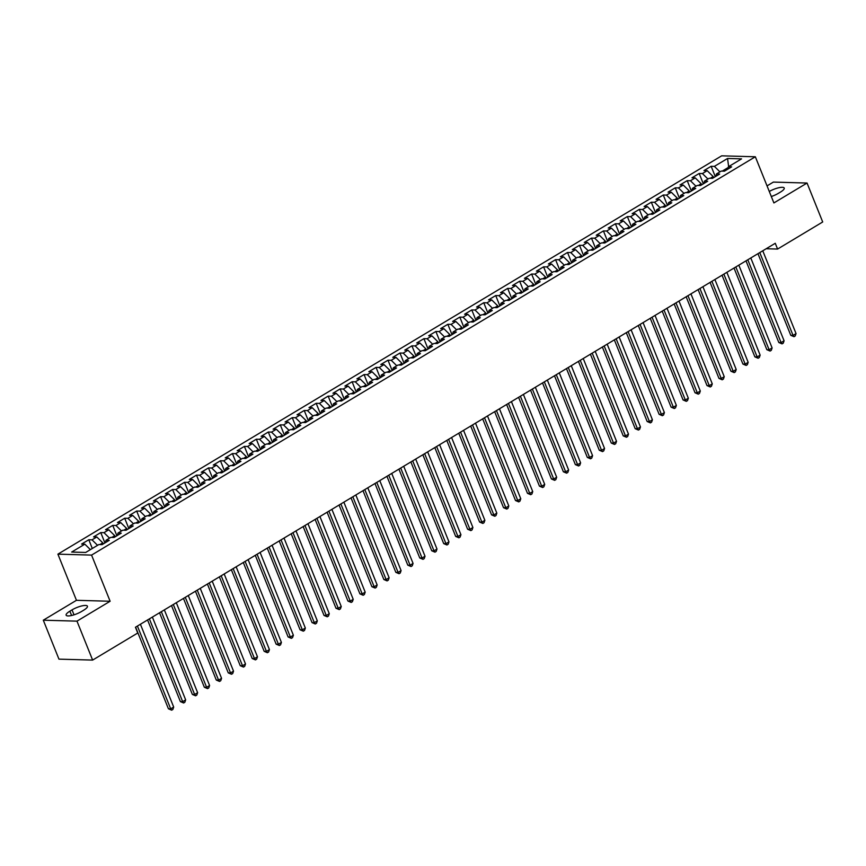 <?xml version="1.0" encoding="UTF-8"?>
<svg xmlns="http://www.w3.org/2000/svg" width="866" height="866" viewBox="0 0 866 866"><rect width="100%" height="100%" fill="white"/><g stroke="black" fill="none" stroke-linecap="round" stroke-linejoin="round"><path stroke-width="1.3" d="M43.3 620.197L76.977 621.149L110.123 601.253L76.457 600.311L43.3 620.197L58.953 659.145L92.63 660.087L137.748 633.014L135.432 627.244L775.265 243.292L777.581 249.062L822.7 221.977L807.047 183.04L773.37 182.087L767.038 185.887M76.457 600.311L57.903 554.153L721.67 155.826L755.336 156.778L91.569 555.095L57.903 554.153M728.642 166.629L727.548 158.478L714.385 166.38L711.148 166.283L703.971 170.591L707.197 170.689L702.413 173.557L699.176 173.471L691.999 177.779L695.225 177.866L690.44 180.745L687.214 180.648L680.027 184.956L683.263 185.053L678.479 187.922L675.242 187.835L668.065 192.144L671.291 192.23L666.506 195.11L663.28 195.012L656.092 199.321L659.329 199.418L654.534 202.287L651.308 202.2L644.131 206.509L647.357 206.595L642.572 209.475L639.335 209.377L632.158 213.686L635.384 213.783L630.6 216.652L627.374 216.565L620.186 220.873L623.423 220.96L618.627 223.839L615.401 223.742L608.224 228.05L611.45 228.148L606.665 231.016L603.429 230.93L596.252 235.238L599.478 235.325L594.693 238.204L591.467 238.107L584.279 242.415L587.516 242.512L582.731 245.381L579.495 245.294L572.318 249.603L575.544 249.689L570.759 252.569L567.533 252.471L560.345 256.78L563.582 256.877L558.787 259.746L555.561 259.659L548.384 263.968L551.61 264.054L546.825 266.923L543.588 266.836L536.411 271.145L539.637 271.242L534.852 274.111L531.627 274.024L524.439 278.332L527.675 278.419L522.88 281.288L519.654 281.201L512.477 285.509L515.703 285.596L510.918 288.475L507.682 288.378L500.505 292.697L503.731 292.784L498.946 295.652L495.72 295.566L488.532 299.874L491.769 299.961L486.984 302.84L483.748 302.743L476.571 307.062L479.796 307.149L475.012 310.017L471.786 309.931L464.598 314.239L467.835 314.326L463.039 317.205L459.814 317.108L452.637 321.416L455.862 321.513L451.078 324.382L447.841 324.295L440.664 328.604L443.89 328.69L439.105 331.57L435.879 331.472L428.692 335.781L431.928 335.878L427.133 338.747L423.907 338.66L416.73 342.968L419.956 343.055L415.171 345.935L411.935 345.837L404.758 350.145L407.983 350.243L403.199 353.111L399.973 353.025L392.785 357.333L396.022 357.42L391.237 360.299L388 360.202L380.824 364.51L384.049 364.608L379.265 367.476L376.039 367.39L368.851 371.698L372.088 371.785L367.292 374.664L364.066 374.567L356.889 378.875L360.115 378.972L355.331 381.841L352.094 381.754L344.917 386.063L348.143 386.149L343.358 389.029L340.132 388.931L332.945 393.24L336.181 393.337L331.386 396.206L328.16 396.119L320.983 400.428L324.209 400.514L319.424 403.383L316.187 403.296L309.01 407.605L312.236 407.702L307.452 410.571L304.226 410.484L297.038 414.792L300.275 414.879L295.49 417.748L292.253 417.661L285.076 421.969L288.302 422.067L283.518 424.935L280.292 424.849L273.104 429.157L276.341 429.244L271.545 432.112L268.319 432.026L261.142 436.334L264.368 436.421L259.584 439.3L256.347 439.203L249.17 443.522L252.396 443.608L247.611 446.477L244.385 446.391L237.197 450.699L240.434 450.785L235.639 453.665L232.413 453.567L225.236 457.887L228.462 457.973L223.677 460.842L220.44 460.755L213.263 465.064L216.489 465.15L211.705 468.03L208.479 467.932L201.291 472.241L204.528 472.338L199.743 475.207L196.506 475.12L189.329 479.428L192.555 479.515L187.77 482.394L184.545 482.297L177.357 486.605L180.593 486.703L175.798 489.571L172.572 489.485L165.395 493.793L168.621 493.88L163.836 496.759L160.6 496.662L153.423 500.97L156.649 501.068L151.864 503.936L148.638 503.85L141.45 508.158L144.687 508.245L139.891 511.124L136.666 511.027L129.489 515.335L132.714 515.432L127.93 518.301L124.693 518.214L117.516 522.523L120.742 522.609L115.957 525.489L112.732 525.391L105.544 529.7L108.78 529.797L103.996 532.666L100.759 532.579L93.582 536.888L96.808 536.974L92.023 539.854L88.797 539.756L81.61 544.065L84.846 544.162L90.4 549.629M727.548 158.478L741.556 158.868L728.393 166.77L727.841 169.13M84.846 544.162L71.672 552.053L85.691 552.454L98.854 544.552L102.091 544.638L109.268 540.33L106.042 540.243L110.826 537.375L114.052 537.461L121.24 533.153L118.003 533.055L122.799 530.187L126.025 530.273L133.202 525.965L129.976 525.879L134.76 523.01L137.997 523.096L145.174 518.788L141.948 518.702L146.733 515.822L149.959 515.92L157.147 511.6L153.91 511.514L158.695 508.645L161.931 508.732L169.108 504.423L165.882 504.337L170.667 501.457L173.893 501.555L181.081 497.236L177.844 497.149L182.639 494.28L185.865 494.367L193.042 490.059L189.816 489.972L194.601 487.093L197.838 487.19L205.015 482.882L201.789 482.784L206.573 479.916L209.799 480.002L216.987 475.694L213.75 475.607L218.546 472.728L221.772 472.825L228.949 468.517L225.723 468.419L230.508 465.551L233.744 465.637L240.921 461.329L237.695 461.242L242.48 458.363L245.706 458.46L252.894 454.152L249.657 454.055L254.442 451.186L257.678 451.273L264.855 446.964L261.629 446.878L266.414 443.998L269.64 444.096L276.828 439.787L273.591 439.69L278.387 436.821L281.612 436.908L288.789 432.599L285.564 432.513L290.348 429.633L293.585 429.731L300.762 425.423L297.536 425.325L302.321 422.456L305.546 422.543L312.734 418.235L309.498 418.148L314.293 415.269L317.519 415.366L324.696 411.058L321.47 410.96L326.255 408.092L329.491 408.178L336.668 403.87L333.442 403.783L338.227 400.915L341.453 401.001L348.641 396.693L345.404 396.596L350.189 393.727L353.425 393.814L360.602 389.505L357.377 389.419L362.161 386.55L365.387 386.637L372.575 382.328L369.338 382.231L374.134 379.362L377.36 379.449L384.536 375.14L381.311 375.054L386.095 372.185L389.332 372.272L396.509 367.963L393.283 367.877L398.068 364.997L401.294 365.095L408.481 360.776L405.245 360.689L410.04 357.82L413.266 357.907L420.443 353.599L417.217 353.512L422.002 350.633L425.238 350.73L432.415 346.411L429.19 346.324L433.974 343.456L437.2 343.542L444.388 339.234L441.151 339.147L445.936 336.268L449.173 336.365L456.35 332.057L453.124 331.959L457.908 329.091L461.145 329.177L468.322 324.869L465.085 324.782L469.881 321.903L473.107 322L480.294 317.692L477.058 317.595L481.842 314.726L485.079 314.813L492.256 310.504L489.03 310.418L493.815 307.538L497.041 307.636L504.228 303.327L500.992 303.23L505.787 300.361L509.013 300.448L516.19 296.14L512.964 296.053L517.749 293.173L520.986 293.271L528.163 288.963L524.937 288.865L529.721 285.996L532.947 286.083L540.135 281.775L536.898 281.688L541.683 278.809L544.92 278.906L552.097 274.598L548.871 274.5L553.655 271.632L556.892 271.718L564.069 267.41L560.832 267.323L565.628 264.444L568.854 264.541L576.042 260.233L572.805 260.136L577.59 257.267L580.826 257.354L588.003 253.045L584.777 252.959L589.562 250.09L592.788 250.177L599.976 245.868L596.739 245.771L601.534 242.902L604.76 242.989L611.937 238.68L608.711 238.594L613.496 235.725L616.733 235.812L623.91 231.503L620.684 231.406L625.468 228.537L628.694 228.624L635.882 224.316L632.645 224.229L637.43 221.36L640.667 221.447L647.844 217.139L644.618 217.052L649.403 214.173L652.639 214.27L659.816 209.951L656.58 209.864L661.375 206.996L664.601 207.082L671.789 202.774L668.552 202.687L673.337 199.808L676.573 199.905L683.75 195.586L680.524 195.499L685.309 192.631L688.535 192.717L695.723 188.409L692.486 188.323L697.282 185.443L700.507 185.541L707.684 181.232L704.459 181.135L709.243 178.266L712.48 178.353L719.657 174.044L716.431 173.958L721.216 171.078L724.441 171.176L731.629 166.867L728.393 166.77M103.216 543.967L102.773 542.852L99.882 544.584M92.023 539.854L97.577 545.32M96.808 536.974L102.773 542.852M115.189 536.779L114.734 535.664L111.855 537.396M103.996 532.666L109.549 538.143M108.78 529.797L114.734 535.664M106.042 540.243L105.49 542.603M127.15 529.602L126.707 528.487L123.816 530.219M115.957 525.489L121.511 530.955M120.742 522.609L126.707 528.487M118.003 533.055L117.451 535.415M139.123 522.415L138.679 521.3L135.789 523.032M127.93 518.301L133.483 523.778M132.714 515.432L138.679 521.3M129.976 525.879L129.424 528.238M151.095 515.238L150.641 514.123L147.75 515.855M139.891 511.124L145.445 516.591M144.687 508.245L150.641 514.123M141.948 518.702L141.396 521.061M163.057 508.05L162.613 506.935L159.723 508.667M151.864 503.936L157.417 509.414M156.649 501.068L162.613 506.935M153.91 511.514L153.358 513.874M175.029 500.873L174.575 499.758L171.695 501.49M163.836 496.759L169.39 502.226M168.621 493.88L174.575 499.758M165.882 504.337L165.33 506.697M187.002 493.685L186.547 492.57L183.657 494.302M175.798 489.571L181.351 495.049M180.593 486.703L186.547 492.57M177.844 497.149L177.303 499.509M198.964 486.508L198.52 485.393L195.629 487.125M187.77 482.394L193.324 487.861M192.555 479.515L198.52 485.393M189.816 489.972L189.264 492.332M210.936 479.32L210.481 478.205L207.602 479.937M199.743 475.207L205.296 480.684M204.528 472.338L210.481 478.205M201.789 482.784L201.237 485.144M222.898 472.143L222.454 471.028L219.563 472.76M211.705 468.03L217.258 473.496M216.489 465.15L222.454 471.028M213.75 475.607L213.198 477.967M234.87 464.955L234.426 463.84L231.536 465.572M223.677 460.842L229.23 466.319M228.462 457.973L234.426 463.84M225.723 468.419L225.171 470.779M246.842 457.778L246.388 456.663L243.498 458.395M235.639 453.665L241.192 459.132M240.434 450.785L246.388 456.663M237.695 461.242L237.143 463.602M258.804 450.601L258.36 449.476L255.47 451.218M247.611 446.477L253.164 451.955M252.396 443.608L258.36 449.476M249.657 454.055L249.105 456.414M270.777 443.414L270.333 442.299L267.442 444.031M259.584 439.3L265.137 444.767M264.368 436.421L270.333 442.299M261.629 446.878L261.077 449.238M282.749 436.237L282.294 435.111L279.404 436.854M271.545 432.112L277.098 437.59M276.341 429.244L282.294 435.111M273.591 439.69L273.05 442.05M294.711 429.049L294.267 427.934L291.377 429.666M283.518 424.935L289.071 430.402M288.302 422.067L294.267 427.934M285.564 432.513L285.011 434.873M306.683 421.872L306.228 420.746L303.349 422.489M295.49 417.748L301.043 423.225M300.275 414.879L306.228 420.746M297.536 425.325L296.984 427.685M318.645 414.684L318.201 413.569L315.311 415.301M307.452 410.571L313.005 416.037M312.236 407.702L318.201 413.569M309.498 418.148L308.945 420.508M330.617 407.507L330.173 406.392L327.283 408.124M319.424 403.383L324.977 408.86M324.209 400.514L330.173 406.392M321.47 410.96L320.918 413.32M342.59 400.319L342.135 399.204L339.245 400.936M331.386 396.206L336.95 401.672M336.181 393.337L342.135 399.204M333.442 403.783L332.89 406.143M354.551 393.142L354.107 392.027L351.217 393.759M343.358 389.029L348.911 394.495M348.143 386.149L354.107 392.027M345.404 396.596L344.852 398.955M366.524 385.955L366.08 384.84L363.19 386.572M355.331 381.841L360.884 387.319M360.115 378.972L366.08 384.84M357.377 389.419L356.824 391.778M378.496 378.778L378.041 377.663L375.151 379.395M367.292 374.664L372.845 380.131M372.088 371.785L378.041 377.663M369.338 382.231L368.797 384.591M390.458 371.59L390.014 370.475L387.124 372.207M379.265 367.476L384.818 372.954M384.049 364.608L390.014 370.475M381.311 375.054L380.759 377.414M402.43 364.413L401.976 363.298L399.096 365.03M391.237 360.299L396.79 365.766M396.022 357.42L401.976 363.298M393.283 367.877L392.731 370.237M414.392 357.225L413.948 356.11L411.058 357.842M403.199 353.111L408.752 358.589M407.983 350.243L413.948 356.11M405.245 360.689L404.693 363.049M426.364 350.048L425.92 348.933L423.03 350.665M415.171 345.935L420.724 351.401M419.956 343.055L425.92 348.933M417.217 353.512L416.665 355.872M438.337 342.86L437.882 341.745L434.992 343.477M427.133 338.747L432.697 344.224M431.928 335.878L437.882 341.745M429.19 346.324L428.638 348.684M450.298 335.683L449.855 334.568L446.964 336.3M439.105 331.57L444.659 337.036M443.89 328.69L449.855 334.568M441.151 339.147L440.599 341.507M462.271 328.495L461.827 327.38L458.937 329.112M451.078 324.382L456.631 329.859M455.862 321.513L461.827 327.38M453.124 331.959L452.572 334.319M474.243 321.318L473.789 320.204L470.898 321.935M463.039 317.205L468.593 322.672M467.835 314.326L473.789 320.204M465.085 324.782L464.544 327.142M486.205 314.131L485.761 313.016L482.871 314.748M475.012 310.017L480.565 315.495M479.796 307.149L485.761 313.016M477.058 317.595L476.506 319.955M498.177 306.954L497.723 305.839L494.843 307.571M486.984 302.84L492.538 308.307M491.769 299.961L497.723 305.839M489.03 310.418L488.478 312.778M510.139 299.777L509.695 298.651L506.805 300.394M498.946 295.652L504.499 301.13M503.731 292.784L509.695 298.651M500.992 303.23L500.44 305.59M522.111 292.589L521.668 291.474L518.777 293.206M510.918 288.475L516.472 293.942M515.703 285.596L521.668 291.474M512.964 296.053L512.412 298.413M534.084 285.412L533.629 284.286L530.739 286.029M522.88 281.288L528.444 286.765M527.675 278.419L533.629 284.286M524.937 288.865L524.385 291.225M546.045 278.224L545.602 277.109L542.711 278.841M534.852 274.111L540.406 279.577M539.637 271.242L545.602 277.109M536.898 281.688L536.346 284.048M558.018 271.047L557.574 269.921L554.684 271.664M546.825 266.923L552.378 272.4M551.61 264.054L557.574 269.921M548.871 274.5L548.319 276.86M569.99 263.859L569.536 262.744L566.645 264.476M558.787 259.746L564.34 265.212M563.582 256.877L569.536 262.744M560.832 267.323L560.291 269.683M581.952 256.682L581.508 255.567L578.618 257.299M570.759 252.569L576.312 258.036M575.544 249.689L581.508 255.567M572.805 260.136L572.253 262.495M593.924 249.495L593.47 248.38L590.59 250.112M582.731 245.381L588.285 250.848M587.516 242.512L593.47 248.38M584.777 252.959L584.225 255.318M605.886 242.318L605.442 241.203L602.552 242.935M594.693 238.204L600.246 243.671M599.478 235.325L605.442 241.203M596.739 245.771L596.187 248.131M617.859 235.13L617.415 234.015L614.524 235.747M606.665 231.016L612.219 236.494M611.45 228.148L617.415 234.015M608.711 238.594L608.159 240.954M629.831 227.953L629.376 226.838L626.486 228.57M618.627 223.839L624.191 229.306M623.423 220.96L629.376 226.838M620.684 231.406L620.132 233.766M641.793 220.765L641.349 219.65L638.458 221.382M630.6 216.652L636.153 222.129M635.384 213.783L641.349 219.65M632.645 224.229L632.093 226.589M653.765 213.588L653.321 212.473L650.431 214.205M642.572 209.475L648.125 214.941M647.357 206.595L653.321 212.473M644.618 217.052L644.066 219.412M665.737 206.4L665.283 205.285L662.393 207.017M654.534 202.287L660.087 207.764M659.329 199.418L665.283 205.285M656.58 209.864L656.038 212.224M677.699 199.223L677.255 198.108L674.365 199.84M666.506 195.11L672.059 200.576M671.291 192.23L677.255 198.108M668.552 202.687L668 205.047M689.672 192.036L689.217 190.921L686.337 192.653M678.479 187.922L684.032 193.399M683.263 185.053L689.217 190.921M680.524 195.499L679.972 197.859M701.644 184.859L701.189 183.744L698.299 185.476M690.44 180.745L695.993 186.212M695.225 177.866L701.189 183.744M692.486 188.323L691.945 190.682M713.606 177.671L713.162 176.556L710.272 178.288M702.413 173.557L707.966 179.035M707.197 170.689L713.162 176.556M704.459 181.135L703.906 183.495M728.219 167.517L722.233 171.111M714.385 166.38L719.938 171.847M716.431 173.958L715.879 176.318M76.977 621.149L92.63 660.087M755.336 156.778L773.89 202.936L807.047 183.04M110.123 601.253L91.569 555.095M766.183 248.737L777.581 249.062M771.314 196.517A10.316 2.717 -21.9 0 0 778.317 193.356L780.472 192.068A10.316 2.717 -21.9 0 0 784.217 188.052A10.316 2.717 -21.9 0 0 769.279 191.473M69.875 611.18A10.316 2.717 -21.9 0 0 66.13 615.185A10.316 2.717 -21.9 0 0 71.878 615.423A10.316 2.717 -21.9 0 0 81.523 611.504L83.677 610.205A10.316 2.717 -21.9 0 0 87.423 606.2A10.316 2.717 -21.9 0 0 81.664 605.962A10.316 2.717 -21.9 0 0 72.03 609.88L69.875 611.18L71.607 615.488M711.148 166.283L715.316 176.653M699.176 173.471L703.344 183.83M687.214 180.648L691.382 191.018M675.242 187.835L679.409 198.195M663.28 195.012L667.437 205.383M651.308 202.2L655.475 212.56M639.335 209.377L643.503 219.748M627.374 216.565L631.541 226.924M615.401 223.742L619.569 234.112M603.429 230.93L607.596 241.289M591.467 238.107L595.635 248.477M579.495 245.294L583.662 255.654M567.533 252.471L571.69 262.831M555.561 259.659L559.728 270.019M543.588 266.836L547.756 277.196M531.627 274.024L535.794 284.384M519.654 281.201L523.822 291.561M507.682 288.378L511.849 298.748M495.72 295.566L499.888 305.925M483.748 302.743L487.915 313.113M471.786 309.931L475.943 320.29M459.814 317.108L463.981 327.478M447.841 324.295L452.009 334.655M435.879 331.472L440.047 341.843M423.907 338.66L428.075 349.02M411.935 345.837L416.102 356.207M399.973 353.025L404.141 363.384M388 360.202L392.168 370.572M376.039 367.39L380.196 377.749M364.066 374.567L368.234 384.937M352.094 381.754L356.262 392.114M340.132 388.931L344.3 399.302M328.16 396.119L332.327 406.479M316.187 403.296L320.355 413.656M304.226 410.484L308.393 420.844M292.253 417.661L296.421 428.02M280.292 424.849L284.449 435.208M268.319 432.026L272.487 442.385M256.347 439.203L260.514 449.573M244.385 446.391L248.553 456.75M232.413 453.567L236.58 463.938M220.44 460.755L224.608 471.115M208.479 467.932L212.646 478.303M196.506 475.12L200.674 485.48M184.545 482.297L188.701 492.667M172.572 489.485L176.74 499.844M160.6 496.662L164.767 507.032M148.638 503.85L152.795 514.209M136.666 511.027L140.833 521.397M124.693 518.214L128.861 528.574M112.732 525.391L116.899 535.762M100.759 532.579L104.927 542.939M88.797 539.756L92.305 548.481M757.956 253.673L790.777 335.315L793.05 335.38L759.774 252.58M796.049 333.583L795.226 335.976L794.025 336.701L793.05 335.38L796.049 333.583L762.762 250.783M794.025 336.701L790.777 335.315M745.994 260.85L778.815 342.503L781.089 342.568L747.802 259.768M784.076 340.771L783.254 343.163L782.052 343.878L781.089 342.568L784.076 340.771L750.8 257.971M782.052 343.878L778.815 342.503M734.022 268.038L766.843 349.68L769.116 349.745L735.829 266.945M772.115 347.948L771.281 350.34L770.091 351.066L769.116 349.745L772.115 347.948L738.828 265.148M770.091 351.066L766.843 349.68M722.049 275.215L754.871 356.868L757.155 356.933L723.868 274.132M760.142 355.136L759.32 357.528L758.118 358.243L757.155 356.933L760.142 355.136L726.855 272.335M758.118 358.243L754.871 356.868M710.088 282.403L742.909 364.045L745.182 364.11L711.895 281.309M748.17 362.313L747.347 364.705L746.146 365.43L745.182 364.11L748.17 362.313L714.894 279.512M746.146 365.43L742.909 364.045M698.115 289.58L730.936 371.233L733.21 371.287L699.934 288.497M736.208 369.501L735.375 371.893L734.184 372.607L733.21 371.287L736.208 369.501L702.921 286.7M734.184 372.607L730.936 371.233M686.153 296.767L718.975 378.41L721.248 378.474L687.961 295.674M724.236 376.678L723.413 379.07L722.212 379.795L721.248 378.474L724.236 376.678L690.949 293.877M722.212 379.795L718.975 378.41M674.181 303.944L707.002 385.587L709.276 385.651L675.989 302.862M712.274 383.865L711.441 386.258L710.25 386.972L709.276 385.651L712.274 383.865L678.987 301.065M710.25 386.972L707.002 385.587M662.209 311.132L695.03 392.774L697.303 392.839L664.027 310.039M700.302 391.042L699.479 393.435L698.277 394.16L697.303 392.839L700.302 391.042L667.015 308.242M698.277 394.16L695.03 392.774M650.247 318.309L683.068 399.951L685.342 400.016L652.055 317.227M688.329 398.219L687.507 400.622L686.305 401.337L685.342 400.016L688.329 398.219L655.042 315.43M686.305 401.337L683.068 399.951M638.274 325.497L671.096 407.139L673.369 407.204L640.082 324.404M676.368 405.407L675.534 407.799L674.343 408.525L673.369 407.204L676.368 405.407L643.081 322.607M674.343 408.525L671.096 407.139M626.302 332.674L659.123 414.316L661.408 414.381L628.121 331.591M664.395 412.584L663.572 414.987L662.371 415.702L661.408 414.381L664.395 412.584L631.108 329.794M662.371 415.702L659.123 414.316M614.34 339.862L647.162 421.504L649.435 421.569L616.148 338.768M652.423 419.772L651.6 422.164L650.398 422.879L649.435 421.569L652.423 419.772L619.147 336.971M650.398 422.879L647.162 421.504M602.368 347.039L635.189 428.681L637.463 428.746L604.187 345.956M640.461 426.949L639.628 429.352L638.437 430.066L637.463 428.746L640.461 426.949L607.174 344.159M638.437 430.066L635.189 428.681M590.406 354.216L623.228 435.869L625.501 435.934L592.214 353.133M628.489 434.137L627.666 436.529L626.464 437.243L625.501 435.934L628.489 434.137L595.202 351.336M626.464 437.243L623.228 435.869M578.434 361.403L611.255 443.046L613.529 443.111L580.242 360.31M616.527 441.314L615.694 443.717L614.503 444.431L613.529 443.111L616.527 441.314L583.24 358.524M614.503 444.431L611.255 443.046M566.461 368.58L599.283 450.233L601.556 450.298L568.28 367.498M604.555 448.501L603.732 450.894L602.53 451.608L601.556 450.298L604.555 448.501L571.268 365.701M602.53 451.608L599.283 450.233M554.5 375.768L587.321 457.41L589.594 457.475L556.308 374.675M592.582 455.678L591.759 458.082L590.558 458.796L589.594 457.475L592.582 455.678L559.295 372.889M590.558 458.796L587.321 457.41M542.527 382.945L575.349 464.598L577.622 464.663L544.335 381.863M580.621 462.866L579.787 465.259L578.596 465.973L577.622 464.663L580.621 462.866L547.334 380.066M578.596 465.973L575.349 464.598M530.555 390.133L563.376 471.775L565.66 471.84L532.374 389.04M568.648 470.043L567.825 472.435L566.624 473.161L565.66 471.84L568.648 470.043L535.361 387.254M566.624 473.161L563.376 471.775M518.593 397.31L551.415 478.963L553.688 479.028L520.401 396.227M556.676 477.231L555.853 479.623L554.651 480.338L553.688 479.028L556.676 477.231L523.4 394.431M554.651 480.338L551.415 478.963M506.621 404.498L539.442 486.14L541.715 486.205L508.439 403.404M544.714 484.408L543.88 486.8L542.69 487.526L541.715 486.205L544.714 484.408L511.427 401.608M542.69 487.526L539.442 486.14M494.659 411.675L527.481 493.328L529.754 493.393L496.467 410.592M532.742 491.596L531.919 493.988L530.717 494.702L529.754 493.393L532.742 491.596L499.455 408.795M530.717 494.702L527.481 493.328M482.687 418.863L515.508 500.505L517.781 500.57L484.495 417.769M520.78 498.773L519.946 501.165L518.756 501.89L517.781 500.57L520.78 498.773L487.493 415.972M518.756 501.89L515.508 500.505M470.714 426.04L503.536 507.692L505.809 507.757L472.533 424.957M508.807 505.96L507.985 508.353L506.783 509.067L505.809 507.757L508.807 505.96L475.521 423.16M506.783 509.067L503.536 507.692M458.753 433.227L491.574 514.869L493.847 514.934L460.56 432.134M496.835 513.137L496.012 515.53L494.811 516.255L493.847 514.934L496.835 513.137L463.548 430.337M494.811 516.255L491.574 514.869M446.78 440.404L479.602 522.057L481.875 522.111L448.588 439.322M484.873 520.325L484.04 522.718L482.849 523.432L481.875 522.111L484.873 520.325L451.587 437.525M482.849 523.432L479.602 522.057M434.808 447.592L467.629 529.234L469.913 529.299L436.626 446.499M472.901 527.502L472.078 529.895L470.877 530.62L469.913 529.299L472.901 527.502L439.614 444.702M470.877 530.62L467.629 529.234M422.846 454.769L455.668 536.411L457.941 536.476L424.654 453.687M460.929 534.69L460.106 537.082L458.904 537.797L457.941 536.476L460.929 534.69L427.652 451.89M458.904 537.797L455.668 536.411M410.874 461.957L443.695 543.599L445.968 543.664L412.692 460.864M448.967 541.867L448.133 544.259L446.943 544.985L445.968 543.664L448.967 541.867L415.68 459.067M446.943 544.985L443.695 543.599M398.912 469.134L431.733 550.776L434.007 550.841L400.72 468.051M436.994 549.044L436.172 551.447L434.97 552.162L434.007 550.841L436.994 549.044L403.708 466.254M434.97 552.162L431.733 550.776M386.94 476.322L419.761 557.964L422.034 558.029L388.747 475.228M425.022 556.232L424.199 558.624L423.009 559.349L422.034 558.029L425.022 556.232L391.746 473.431M423.009 559.349L419.761 557.964M374.967 483.499L407.789 565.141L410.062 565.206L376.786 482.416M413.06 563.409L412.238 565.812L411.036 566.526L410.062 565.206L413.06 563.409L379.773 480.619M411.036 566.526L407.789 565.141M363.006 490.686L395.827 572.329L398.1 572.394L364.813 489.593M401.088 570.597L400.265 572.989L399.064 573.703L398.1 572.394L401.088 570.597L367.801 487.796M399.064 573.703L395.827 572.329M351.033 497.863L383.855 579.506L386.128 579.571L352.841 496.781M389.126 577.774L388.293 580.177L387.102 580.891L386.128 579.571L389.126 577.774L355.839 494.984M387.102 580.891L383.855 579.506M339.061 505.04L371.882 586.693L374.166 586.758L340.879 503.958M377.154 584.961L376.331 587.354L375.13 588.068L374.166 586.758L377.154 584.961L343.867 502.161M375.13 588.068L371.882 586.693M327.099 512.228L359.92 593.87L362.194 593.935L328.907 511.135M365.181 592.138L364.359 594.541L363.157 595.256L362.194 593.935L365.181 592.138L331.905 509.349M363.157 595.256L359.92 593.87M315.127 519.405L347.948 601.058L350.221 601.123L316.945 518.323M353.22 599.326L352.386 601.718L351.195 602.433L350.221 601.123L353.22 599.326L319.933 516.526M351.195 602.433L347.948 601.058M303.165 526.593L335.986 608.235L338.26 608.3L304.973 525.5M341.247 606.503L340.425 608.895L339.223 609.621L338.26 608.3L341.247 606.503L307.96 523.714M339.223 609.621L335.986 608.235M291.192 533.77L324.014 615.423L326.287 615.488L293 532.687M329.275 613.691L328.452 616.083L327.261 616.798L326.287 615.488L329.275 613.691L295.999 530.89M327.261 616.798L324.014 615.423M279.22 540.958L312.041 622.6L314.315 622.665L281.039 539.864M317.313 620.868L316.491 623.26L315.289 623.985L314.315 622.665L317.313 620.868L284.026 538.078M315.289 623.985L312.041 622.6M267.258 548.135L300.08 629.788L302.353 629.853L269.066 547.052M305.341 628.056L304.518 630.448L303.317 631.162L302.353 629.853L305.341 628.056L272.054 545.255M303.317 631.162L300.08 629.788M255.286 555.322L288.107 636.965L290.381 637.03L257.094 554.229M293.379 635.233L292.546 637.625L291.355 638.35L290.381 637.03L293.379 635.233L260.092 552.432M291.355 638.35L288.107 636.965M243.314 562.499L276.135 644.152L278.419 644.217L245.132 561.417M281.407 642.42L280.584 644.813L279.382 645.527L278.419 644.217L281.407 642.42L248.12 559.62M279.382 645.527L276.135 644.152M231.352 569.687L264.173 651.329L266.447 651.394L233.16 568.594M269.434 649.597L268.612 651.99L267.41 652.715L266.447 651.394L269.434 649.597L236.158 566.797M267.41 652.715L264.173 651.329M219.379 576.864L252.201 658.517L254.474 658.571L221.198 575.782M257.473 656.785L256.639 659.178L255.448 659.892L254.474 658.571L257.473 656.785L224.186 573.985M255.448 659.892L252.201 658.517M207.418 584.052L240.239 665.694L242.512 665.759L209.226 582.959M245.5 663.962L244.677 666.355L243.476 667.08L242.512 665.759L245.5 663.962L212.213 581.162M243.476 667.08L240.239 665.694M195.445 591.229L228.267 672.882L230.54 672.936L197.253 590.147M233.528 671.15L232.705 673.542L231.514 674.257L230.54 672.936L233.528 671.15L200.252 588.35M231.514 674.257L228.267 672.882M183.473 598.417L216.294 680.059L218.568 680.124L185.292 597.323M221.566 678.327L220.743 680.719L219.542 681.445L218.568 680.124L221.566 678.327L188.279 595.527M219.542 681.445L216.294 680.059M171.511 605.594L204.333 687.236L206.606 687.301L173.319 604.511M209.594 685.515L208.771 687.907L207.569 688.622L206.606 687.301L209.594 685.515L176.307 602.714M207.569 688.622L204.333 687.236M159.539 612.782L192.36 694.424L194.634 694.489L161.347 611.688M197.632 692.692L196.799 695.084L195.608 695.809L194.634 694.489L197.632 692.692L164.345 609.891M195.608 695.809L192.36 694.424M147.566 619.959L180.388 701.601L182.672 701.666L149.385 618.876M185.66 699.869L184.837 702.272L183.635 702.986L182.672 701.666L185.66 699.869L152.373 617.079M183.635 702.986L180.388 701.601M135.605 627.146L168.426 708.789L170.699 708.853L137.413 626.053M173.687 707.057L172.864 709.449L171.663 710.174L170.699 708.853L173.687 707.057L140.411 624.256M171.663 710.174L168.426 708.789M74.011 614.828L72.03 609.88"/></g></svg>
